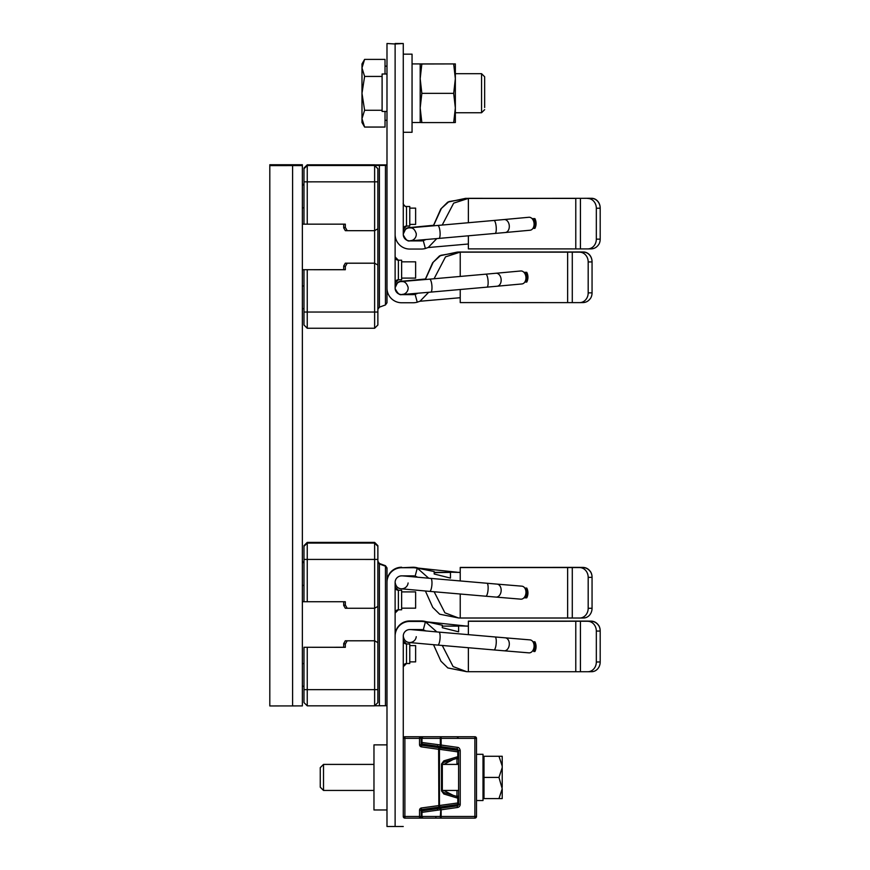 <?xml version="1.0" encoding="UTF-8"?>
<svg xmlns="http://www.w3.org/2000/svg" width="870" height="870" viewBox="0 0 870 870"><rect width="100%" height="100%" fill="white"/><g stroke="black" fill="none" stroke-linecap="round" stroke-linejoin="round"><path stroke-width="1.3" d="M377.874 606.368L377.874 559.421L374.622 559.432L374.622 608.26L377.874 606.368L377.874 642.68L374.622 640.809L345.325 640.798L374.622 640.755L374.622 689.638L377.874 689.627L377.874 642.68M377.874 559.421L377.874 545.653L374.622 542.391L307.24 542.391L307.24 601.746L345.325 601.746L345.325 605.009L347.206 608.26L345.325 608.25L343.693 605.433L345.325 605.009M377.874 702.59L374.622 705.842L377.874 702.59L377.874 689.627M347.206 608.26L374.622 608.26L374.622 640.755L377.874 642.625M374.622 705.842L374.622 689.638L307.24 689.638L307.24 705.842L303.978 702.59L307.24 705.842L374.622 705.842L307.24 705.842M345.325 640.798L343.693 643.626L345.325 644.061L345.325 647.323L303.978 647.28L303.978 702.59M374.687 705.777L386.987 705.733L386.987 568.197L385.356 565.979L386.987 567.893L385.453 565.707L379.407 563.488L379.407 705.755M385.453 566.022L386.987 568.371M377.874 561.824L379.407 563.999L385.453 566.196L385.453 705.744M379.407 563.488L377.874 561.291M303.978 545.653L307.24 542.391L303.978 545.653L303.978 601.736L307.24 601.746M303.978 559.421L374.622 559.432L374.622 542.391L307.24 542.391M303.978 601.714L302.358 601.714M343.693 601.746L343.693 605.433M345.325 640.755L343.693 643.572L343.693 647.313L345.325 647.323M303.978 647.28L343.693 647.269M345.325 644.061L347.206 640.809M307.24 647.323L307.24 689.638L303.978 689.627M417.698 577.256L415.131 576.136A8.134 8.134 180 0 0 413.032 575.864L401.635 575.864A6.514 6.514 180 0 0 395.121 582.367L395.121 826.5L403.267 826.5M419.927 568.741L417.241 567.795A16.28 16.28 180 0 0 413.032 567.24L401.635 567.718A14.649 14.649 0 0 0 386.987 582.367L386.987 744.872L373.969 744.872L373.969 809.97L386.987 809.97L386.987 826.5L395.121 826.5L395.121 636.079A14.649 14.649 0 0 1 409.77 621.43L421.167 621.43A16.28 16.28 0 0 1 425.376 621.985L423.277 629.847A8.134 8.134 180 0 0 421.167 629.565L409.77 629.565A6.514 6.514 180 0 0 403.267 636.079L403.267 738.358L421.983 738.358L421.167 738.358L421.983 738.358L422.798 736.738L474.879 736.738A1.631 1.631 0 0 1 476.499 738.358L476.499 816.484A1.631 1.631 -0 0 1 474.879 818.115L441.133 818.115A1.631 0.816 -90 0 1 440.318 816.484L421.983 816.484L422.798 818.115L441.133 818.115L441.133 816.484L476.499 816.484A1.631 1.631 0 0 1 474.879 818.115L474.879 738.358L476.499 738.358A1.631 1.631 0 0 0 474.879 736.738L475.259 736.781M401.635 567.718L413.032 567.718A16.28 16.28 0 0 1 417.241 568.273L415.131 576.136M460.23 594.014L460.23 618.015L458.523 617.972L444.907 612.817L434.141 591.763M428.714 578.224L417.241 568.088A16.28 16.28 180 0 0 414.653 567.61L413.032 567.718M458.523 617.972L439.654 614.198L432.749 607.39L425.397 591.002M460.23 580.942L460.23 572.438L450.464 572.155L450.464 578.104L434.184 573.993L434.184 571.557L417.241 568.088M450.464 578.104L450.464 575.788M450.464 574.059L450.464 572.754M450.464 572.416L434.184 572.634M457.283 572.242L417.241 567.99A16.28 16.28 0 0 0 414.653 567.512L413.032 567.534M460.23 567.436L582.998 567.555C586.293 567.664 588.925 569.295 590.904 572.449A9.766 8.591 -90.5 0 1 592.057 577.332L592.057 577.158A9.766 8.591 -89.5 0 0 590.904 572.275C588.925 569.132 586.293 567.512 582.998 567.414L460.23 567.436L579.67 567.381A9.766 8.591 90.5 0 0 579.594 567.381M401.635 567.24A14.649 14.649 180 0 0 386.987 581.889L386.987 582.367M460.23 572.406L458.381 572.297M460.23 572.438L460.23 567.523M582.998 567.555L460.23 567.555M572.286 567.566L572.286 618.015L460.23 618.015M572.286 618.015L579.594 618.037A9.766 8.591 89.5 0 0 579.67 618.037A9.766 8.591 89.5 0 0 588.185 608.282L588.185 577.365A9.766 8.591 89.5 0 0 579.594 567.577M579.757 618.026L583.465 618.004A9.766 8.591 -90.5 0 0 583.542 618.004A9.766 8.591 -90.5 0 0 592.057 608.26L592.057 577.332L588.185 577.365M523.925 597.831L526.763 597.831A10.745 10.745 180 0 0 526.763 588.066L524.784 588.066M525.654 588.066A9.766 9.766 0 0 1 525.643 597.82L526.763 597.831M525.643 597.82L523.925 597.82M434.184 572.351L450.464 572.351M398.384 609.794A3.252 3.252 180 0 0 395.121 613.056L398.384 609.794L401.635 609.794L401.635 590.262L398.384 590.262A3.252 3.252 0 0 1 395.121 587.011L398.384 590.262L398.384 609.794M468.364 647.726L468.364 671.716L466.668 671.683L453.096 666.583L442.275 645.475M436.849 631.935L425.376 621.789A16.28 16.28 180 0 0 422.798 621.321L421.167 621.43M466.668 671.683L447.832 667.932L440.938 661.189L433.532 644.713M425.843 630.967L423.277 629.847M468.364 634.654L468.364 626.15L458.599 625.867L458.599 631.816L442.319 627.716L442.319 625.258L425.376 621.495A16.28 16.28 180 0 0 421.167 620.941L409.77 620.941A14.649 14.649 180 0 0 395.121 635.589M458.599 626.465L458.599 627.814M458.599 629.586L458.599 631.152M458.599 626.117L442.319 626.128L442.319 627.716M465.385 625.954L425.376 621.691A16.28 16.28 0 0 0 422.798 621.223L421.167 621.234M468.364 621.147L591.143 621.256C594.428 621.376 597.059 623.007 599.049 626.161A9.766 8.591 -90.5 0 1 600.191 631.044L600.191 630.87A9.766 8.591 -89.5 0 0 599.049 625.987C597.059 622.844 594.428 621.213 591.143 621.115L468.364 621.147L587.815 621.093A9.766 8.591 90.5 0 0 587.739 621.093M428.062 622.452L425.376 621.495M591.143 621.256L468.364 621.267L468.364 626.15L466.505 625.998M580.42 621.267L580.42 671.727L468.364 671.716M580.42 671.727L587.739 671.738A9.766 8.591 89.5 0 0 587.815 671.738A9.766 8.591 89.5 0 0 596.331 661.994L596.331 631.076A9.766 8.591 89.5 0 0 587.739 621.289M587.892 671.738L591.6 671.705A9.766 8.591 -90.5 0 0 591.676 671.705A9.766 8.591 -90.5 0 0 600.191 661.961L600.191 631.044L596.331 631.076M533.788 641.777A9.766 9.766 0 0 1 533.788 651.532L534.898 651.532A10.745 10.745 180 0 0 534.898 641.777L532.918 641.777M533.788 651.532L534.898 651.532M442.319 626.128L458.599 626.052M406.518 663.505A3.252 3.252 180 0 0 403.267 666.757L406.518 663.505L409.77 663.505L409.77 643.974L406.518 643.974A3.252 3.252 0 0 1 403.267 640.722L406.518 643.974L406.518 663.505M408.106 582.965A6.514 6.514 0 0 1 401.32 588.794A6.514 6.514 0 0 1 395.121 582.334A6.514 6.514 0 0 0 401.32 588.794A6.514 6.514 0 0 0 408.106 582.965M496.009 597.092L520.793 599.158A6.514 4.6 -85.2 0 0 525.926 593.09A6.514 4.6 -85.2 0 0 521.88 586.173L497.085 584.118A6.514 4.6 94.8 0 1 501.131 591.024A6.514 4.6 94.8 0 1 496.009 597.092L485.808 596.222A6.514 1.686 -85.1 0 0 488.048 589.914A6.514 1.686 -85.1 0 0 486.928 583.248L430.77 578.398A6.514 1.686 94.9 0 1 431.89 585.064A6.514 1.686 94.9 0 1 429.649 591.372L401.69 588.86C401.179 588.598 396.307 589.414 395.121 582.291M410.77 629.565A6.514 6.514 0 0 1 410.825 629.575A6.514 6.514 0 0 0 410.77 629.565L438.904 632.109A6.514 1.686 94.9 0 1 440.024 638.776A6.514 1.686 94.9 0 1 437.784 645.083L409.835 642.571C409.324 642.31 404.441 643.115 403.267 636.003A6.514 6.514 0 0 0 409.455 642.506A6.514 6.514 0 0 0 416.251 636.677A6.514 6.514 0 0 1 409.455 642.506A6.514 6.514 0 0 1 403.267 636.046M504.143 650.803L528.938 652.859A6.514 4.6 -85.2 0 0 534.06 646.791A6.514 4.6 -85.2 0 0 530.015 639.885L505.22 637.819A6.514 4.6 94.8 0 1 509.276 644.735A6.514 4.6 94.8 0 1 504.143 650.803L493.953 649.933A6.514 1.686 -85.1 0 0 496.183 643.615A6.514 1.686 -85.1 0 0 495.073 636.96L438.904 632.109M409.77 661.874L415.632 661.874L415.632 645.605L409.77 645.605M401.635 608.173L415.632 608.173L415.632 591.894L401.635 591.894M476.499 754.312L476.499 800.53L483.013 800.53L483.013 754.312L476.499 754.312L476.499 744.872M483.992 756.269L483.992 798.584L498.967 798.584L502.218 788.764L498.967 777.421L502.218 767.601L502.218 756.269L483.992 756.269M502.218 766.089L498.967 756.269L502.218 756.269M498.967 777.421L483.992 777.421M502.218 787.241L502.218 767.601M502.218 798.584L498.967 798.584L502.218 798.584L502.218 788.764M373.969 764.404L323.51 764.404L323.51 790.449L373.969 790.449M323.51 764.404L320.258 767.655L320.258 787.187L323.51 790.449M448.398 818.115L458.599 818.115L448.398 818.115M458.599 816.484L457.783 816.484M421.493 737.39L419.568 736.738L404.887 736.738A1.631 1.631 0 0 0 403.267 738.358L403.267 816.484A1.631 1.631 0 0 0 404.887 818.115L419.536 818.115A1.631 1.631 0 0 0 421.167 816.484L421.983 816.484L421.983 812.362L421.167 812.362A1.631 1.631 0 0 1 422.57 810.753A1.631 0.805 82 0 0 421.983 812.362L440.318 809.785A1.631 0.805 82 0 1 440.905 808.176L457.196 805.892L458.599 804.271L457.783 805.685L458.599 804.271L458.588 750.364L457.196 748.961L440.905 746.667L441.133 745.057L421.983 742.48L421.983 738.358L440.318 738.358A1.631 0.816 -90 0 1 441.133 736.738L441.133 745.057L457.424 747.352C458.838 747.373 459.773 748.45 460.23 750.571L458.599 750.571L457.196 748.961L442.612 746.906L442.841 747.558L441.732 747.047L440.503 747.743M421.526 809.633A0.652 0.652 0 0 1 421.722 809.568L438.861 807.164A1.631 0.805 82 0 0 439.448 805.555L439.448 749.298L438.632 749.298L438.861 807.164L457.196 804.587A1.631 0.805 82 0 0 457.783 802.977L421.504 807.958A2.284 2.284 131 0 0 419.536 810.22L419.536 816.484L421.167 816.484L422.798 818.115M419.536 810.22L421.167 810.22L421.243 816.973M440.818 806.718L441.732 807.806L442.841 807.295L442.612 807.936L457.196 805.892L457.435 805.239L442.841 807.295M457.783 796.757L456.967 796.539M443.809 790.449L453.118 795.31M457.435 805.837L457.196 805.892A1.631 1.631 -49 0 0 458.599 804.271L457.196 805.892A1.631 1.631 -49 0 0 458.599 804.271L460.23 804.271A3.252 3.252 -49 0 1 457.424 807.501L457.196 805.892L457.424 807.501M457.783 796.518L458.599 795.582L458.599 790.449L442.319 790.449M440.394 807.088L441.732 807.284M441.732 747.569L440.818 748.124M453.118 759.543L443.809 764.404M458.599 761.152L458.599 756.682A1.631 1.631 0 0 1 457.435 758.238A1.631 0.783 73.3 0 0 457.783 756.682L443.83 760.869A1.631 0.783 73.3 0 1 443.482 762.424L457.435 758.238A1.631 1.631 0 0 0 458.599 756.682L457.783 756.682L458.599 756.682L458.599 759.271L456.967 758.314M442.841 747.558L457.435 749.603L457.239 748.972M457.783 750.462L457.783 749.722L458.599 750.571L458.599 751.876L457.783 751.876L439.448 749.298A1.631 0.805 -82 0 0 438.861 747.689L421.722 745.275L421.983 743.785L421.167 744.535L421.167 742.48A1.631 1.631 0 0 0 422.57 744.089A1.631 1.631 0 0 1 421.167 742.48L421.983 742.48A1.631 0.805 -82 0 0 422.57 744.089L440.905 746.667A1.631 0.805 -82 0 1 440.318 745.057L440.318 738.358L474.879 738.358L474.879 736.738M448.431 736.738L458.599 736.738L448.431 736.738M476.499 801.955L476.499 800.53M442.591 746.906L457.196 748.961L457.424 747.352M431.335 736.738L419.536 736.738L421.243 737.88M421.102 737.89L422.798 736.738M458.599 762.359L458.599 764.404L442.319 764.404M456.967 807.567L441.133 809.785L441.133 816.484L440.318 816.484L440.905 808.176L422.57 810.753A1.631 1.631 0 0 0 421.167 812.362L421.167 810.318L421.983 811.068L421.722 809.568A0.652 0.652 131 0 0 421.167 810.22A0.652 0.652 0 0 1 421.21 809.981M422.57 810.753L422.57 810.753A1.631 0.805 -98 0 0 421.983 812.362M456.967 763.588L458.599 763.588M445.038 761.957L443.482 762.424L442.319 763.99L443.482 762.424L442.319 763.99L442.319 790.863L443.482 792.418A1.631 0.783 106.7 0 1 443.83 793.984L457.783 798.171A1.631 0.783 -73.3 0 0 457.435 796.605L443.482 792.418L442.319 790.863L443.482 792.418L445.038 792.885L443.482 792.418M457.783 756.682L457.783 751.876A1.631 0.805 -82 0 0 457.196 750.266L438.861 747.689L438.632 749.298L421.504 746.884L421.722 745.275A0.652 0.652 0 0 1 421.493 745.198M442.014 748.124L440.666 747.939M439.328 747.754L438.763 747.667M437.523 745.927L438.784 747.678L437.197 745.927M438.023 747.265L438.219 746.297M438.056 746.786L439.883 746.525M421.2 744.84A0.652 0.652 0 0 1 421.167 744.633L421.167 738.358A1.631 1.631 143.6 0 0 420.852 737.401A1.631 1.631 0 0 0 419.536 736.738L419.927 736.781M421.167 742.48L421.591 745.09M438.73 807.186L439.317 807.099M440.644 806.914L442.014 806.718M438.219 808.556L438.023 807.577M458.599 802.977A1.631 1.631 0 0 1 457.196 804.587L457.196 804.587A1.631 1.631 0 0 0 458.599 802.977L457.783 802.977L457.783 798.171L458.599 798.171L457.783 798.171M457.435 796.605A1.631 1.631 0 0 1 458.599 798.171A1.631 1.631 0 0 0 457.435 796.605L452.313 795.071M442.319 763.99L441.514 763.99L443.83 760.869M457.435 758.238L452.313 759.782M458.599 751.876A1.631 1.631 0 0 0 457.196 750.266L457.196 750.266A1.631 1.631 0 0 1 458.599 751.876L458.588 750.364M421.591 809.752L421.167 810.318M437.197 808.926L438.784 807.175L437.523 808.926M438.056 808.067L438.861 808.176M438.632 736.738L441.133 736.738M404.887 736.738L404.887 736.738A1.631 1.631 0 0 0 403.267 738.358A1.631 1.631 0 0 1 404.887 736.738L404.887 818.115A1.631 1.631 0 0 1 403.267 816.484L419.536 816.484L419.536 818.115L421.493 817.463M419.623 818.115L422.787 818.115M456.967 818.115L438.632 818.115M421.167 816.484L419.579 818.115A1.631 1.631 0 0 0 420.884 817.408M435.174 818.115A1.631 0.816 -90 0 0 435.99 816.484L434.565 816.484M443.385 762.457L442.841 762.794M456.967 736.738L458.599 738.358M386.987 744.872L386.987 809.97M377.874 265.046L374.622 263.229L377.874 265.046L377.874 228.777L374.622 230.67L374.622 263.175L345.325 263.175L343.693 265.992L343.693 269.733L345.325 269.733L302.358 269.7L343.693 269.678M347.206 230.67L374.622 230.67L374.622 165.441L377.874 168.671L377.874 181.83L307.24 181.852L307.24 224.166L345.325 224.166L345.325 227.418L347.206 230.67L345.325 230.67L343.693 227.853L345.325 227.418M377.874 228.777L377.874 181.83M343.693 224.166L343.693 227.853M386.987 164.919L307.24 164.811L303.978 168.062L303.978 224.155L302.358 224.123M303.978 224.155L307.24 224.166M303.978 269.722L303.978 324.999L307.24 328.262L303.978 324.999M345.325 266.481L347.206 263.229L345.325 263.218L343.693 266.035L345.325 266.481L345.325 269.733M307.24 269.733L307.24 312.047L377.874 312.036L377.874 324.999L374.622 328.262L374.622 263.229L347.206 263.229M377.874 312.036L377.874 265.089M303.978 168.062L307.24 164.811L307.24 181.852L303.978 181.83M386.987 165.083L385.356 165.224L386.987 165.083M385.453 165.398L385.453 304.946L386.987 302.76L386.987 165.398L374.622 165.441M385.453 304.946L379.407 307.164L377.874 309.361M379.407 165.409L379.407 307.164M303.978 312.036L307.24 312.047L307.24 328.262L374.622 328.262L307.24 328.262M409.77 224.395L415.632 224.395L415.632 208.126L409.77 208.126M401.635 278.106L415.632 278.106L415.632 261.826L401.635 261.826M416.578 293.353L415.131 293.864A8.134 8.134 0 0 1 413.032 294.136L407.312 294.136M386.987 43.5L395.121 43.989L386.987 43.5M579.757 251.974A9.766 8.591 90.5 0 0 579.67 251.963A9.766 8.591 90.5 0 0 579.594 251.963L457.359 252.072L439.557 255.867L432.618 262.805L425.191 279.542M460.23 251.985L457.359 252.072M417.372 293.429L415.164 294.147A8.134 8.134 0 0 1 414.653 294.267L404.071 294.397M404.583 294.364L414.653 294.169A8.134 8.134 180 0 0 415.131 294.06L415.131 293.864M386.987 43.989L386.987 288.111A14.649 14.649 0 0 0 401.635 302.76L413.032 302.76A16.28 16.28 0 0 0 417.241 302.205L420.079 301.183L428.649 292.309M417.013 293.625L415.131 294.343L417.241 302.205M460.23 289.503L460.23 297.714L419.927 301.259M460.23 297.714L460.23 302.597L579.594 302.619A9.766 8.591 89.5 0 0 579.67 302.619A9.766 8.591 89.5 0 0 588.185 292.875L592.057 292.842A9.766 8.591 -90.5 0 1 590.904 297.725C588.925 300.868 586.293 302.488 582.998 302.586L579.67 302.619M579.594 251.963L583.465 251.995A9.766 8.591 -89.5 0 1 583.542 251.995A9.766 8.591 -89.5 0 1 592.057 261.739L592.057 261.924A9.766 8.591 -90.5 0 0 583.465 252.137L579.594 252.169A9.766 8.591 89.5 0 1 588.185 261.946L588.185 292.875M579.594 252.169L460.23 252.148L460.23 276.432M588.185 261.946L592.057 261.924L592.057 292.842M583.465 251.995L460.23 252.028L583.465 252.137M525.654 272.321A9.766 9.766 0 0 1 525.643 282.087L526.763 282.087A10.745 10.745 180 0 0 526.763 272.321L523.925 272.321M425.321 279.531L433.206 262.218L440.775 255.323L460.23 252.104L445.505 256.867L434.076 278.759M417.622 293.266L415.131 294.343A8.134 8.134 180 0 1 413.032 294.625L401.635 294.625A6.514 6.514 180 0 1 395.121 288.111L395.121 43.5L403.267 43.5L395.121 43.989L395.121 234.411A14.649 14.649 0 0 0 409.77 249.059L421.167 249.059A16.28 16.28 0 0 0 425.376 248.505L428.279 247.45L436.783 238.597M398.384 260.206A3.252 3.252 0 0 1 395.121 256.944L398.384 260.206L398.384 279.738A3.252 3.252 180 0 0 395.121 282.989L398.384 279.738L401.635 279.738L401.635 260.206L398.384 260.206M382.104 74.015L386.987 74.015L382.104 73.993L382.104 111.447L386.987 111.447M525.643 282.087L526.763 282.087M424.712 239.652L423.277 240.153A8.134 8.134 0 0 1 421.167 240.435L415.458 240.435M465.504 198.371L575.777 198.316L465.504 198.371L447.724 202.134L440.796 208.996L433.325 225.83M425.506 239.718L423.298 240.435M412.728 240.653L422.798 240.457A8.134 8.134 180 0 0 423.277 240.348L423.277 240.153M425.147 239.913L423.277 240.446A8.134 8.134 0 0 1 422.798 240.555L412.206 240.696M468.364 235.803L468.364 244.002L428.062 247.548M468.364 244.002L468.364 248.885L587.739 248.907A9.766 8.591 89.5 0 0 587.815 248.907A9.766 8.591 89.5 0 0 596.331 239.163L600.191 239.13A9.766 8.591 -90.5 0 1 599.049 244.013C597.059 247.156 594.428 248.787 591.143 248.885L587.815 248.907M591.6 198.295L575.777 198.316L591.6 198.295A9.766 8.591 -89.5 0 1 591.676 198.295A9.766 8.591 -89.5 0 1 600.191 208.039L600.191 208.213A9.766 8.591 -90.5 0 0 591.6 198.425L587.739 198.458A9.766 8.591 89.5 0 1 596.331 208.245L596.331 239.163M587.739 198.458L591.6 198.425M596.331 208.245L600.191 208.213L600.191 239.13M468.364 198.316L575.777 198.403L468.364 198.436L468.364 222.731M533.788 218.62A9.766 9.766 0 0 1 533.788 228.375L534.898 228.386A10.745 10.745 180 0 0 534.898 218.62L532.059 218.62M433.456 225.819L441.384 208.43L448.985 201.568L468.364 198.403L453.672 203.134L442.21 225.047M425.756 239.554L423.277 240.642L425.376 248.505M403.267 43.989L403.267 234.411A6.514 6.514 180 0 0 409.77 240.914L421.167 240.914A8.134 8.134 180 0 0 423.277 240.642L423.277 240.446M406.518 206.494A3.252 3.252 0 0 1 403.267 203.243C402.527 203.45 405.768 207.702 406.518 206.494L406.518 226.026A3.252 3.252 180 0 0 403.267 229.278L406.518 226.026L409.77 226.026L409.77 206.494L406.518 206.494M533.788 228.375L534.898 228.386M411.401 227.69A6.514 6.514 180 0 0 403.267 233.997A6.514 6.514 180 0 1 411.401 227.69M416.262 233.758A6.514 6.514 -0 0 0 416.186 233.214A6.514 6.514 -0 0 1 416.262 233.758C413.892 226.102 409.629 228.342 409.596 227.831L437.773 225.439A6.514 1.686 84.9 0 1 440.024 231.801A6.514 1.686 84.9 0 1 438.926 238.413L412.195 240.696C409.737 239.685 408.247 244.47 403.288 234.9A6.514 6.514 -0 0 0 410.053 240.838A6.514 6.514 -0 0 0 416.284 234.334A6.514 6.514 -0 0 1 410.053 240.838A6.514 6.514 -0 0 1 403.267 234.334A6.514 6.514 -0 0 1 409.694 227.82A6.514 6.514 -0 0 0 403.288 234.9L403.267 234.334M505.285 232.518L530.069 230.235A6.514 4.6 -95.2 0 0 534.06 223.372A6.514 4.6 -95.2 0 0 528.884 217.272L504.089 219.544A6.514 4.6 84.8 0 1 509.276 225.645A6.514 4.6 84.8 0 1 505.285 232.518L495.084 233.432A6.514 1.686 -95.1 0 0 496.183 226.831A6.514 1.686 -95.1 0 0 493.932 220.458L437.773 225.439M403.267 281.401A6.514 6.514 180 0 0 395.121 287.709A6.514 6.514 180 0 1 403.267 281.401M408.117 287.47A6.514 6.514 -0 0 0 408.052 286.926A6.514 6.514 -0 0 1 408.117 287.47C405.746 279.803 401.494 282.054 401.451 281.532L429.639 279.15A6.514 1.686 84.9 0 1 431.89 285.512A6.514 1.686 84.9 0 1 430.78 292.113L404.061 294.397C401.592 293.397 400.102 298.171 395.154 288.612A6.514 6.514 -0 0 0 401.918 294.538A6.514 6.514 -0 0 0 408.15 288.035A6.514 6.514 -0 0 1 401.918 294.538A6.514 6.514 -0 0 1 395.121 288.035A6.514 6.514 -0 0 1 401.559 281.532A6.514 6.514 -0 0 0 395.154 288.601L395.121 288.035M497.14 286.219L521.935 283.946A6.514 4.6 -95.2 0 0 525.926 277.084A6.514 4.6 -95.2 0 0 520.738 270.983L495.954 273.256A6.514 4.6 84.8 0 1 501.131 279.357A6.514 4.6 84.8 0 1 497.14 286.219L486.95 287.144A6.514 1.686 -95.1 0 0 488.048 280.531A6.514 1.686 -95.1 0 0 485.797 274.17L429.639 279.15M484.644 107.499L484.644 76.777L484.644 107.499M484.644 109.663L481.556 112.752L481.556 73.689L484.644 76.777M385.029 73.993L385.029 59.388L364.606 59.388L361.985 63.923L361.985 67.914L364.606 59.388M364.606 127.053L361.985 118.657L361.985 122.518L364.606 127.053L385.029 127.053L385.029 111.447M382.104 110.262L364.606 110.262L361.985 93.34L364.606 76.429L361.985 67.914L361.985 118.657L364.606 110.262M382.104 76.429L364.606 76.429M403.267 132.284L412.054 132.284L412.054 54.157L403.267 54.157M421.841 63.999L455.347 63.923L420.188 63.923L421.841 63.999L420.188 78.681L421.841 93.362L420.188 107.978L421.841 122.583L420.188 122.518L420.188 63.923L420.188 122.518L412.054 122.518M420.188 63.923L412.054 63.923M421.841 122.583L453.694 122.583L455.347 107.978L453.694 93.362L455.347 78.681L453.694 63.999M455.347 72.058L455.347 122.518L453.694 122.583M421.841 93.362L453.694 93.362M455.347 63.923L455.347 78.681M455.347 107.978L455.347 114.383M269.809 164.734L302.358 164.745L302.358 705.907L269.809 705.951L269.809 165.583L295.844 165.572L295.844 164.745L269.809 164.734L269.809 165.583M302.358 165.572L269.809 165.605M303.978 546.349L307.24 543.087L374.622 543.087L377.874 546.349M302.358 663.56L303.978 663.56M303.978 585.434L302.358 585.434M588.185 608.282L592.057 608.26M567.642 618.015L567.642 567.555M596.331 661.994L600.191 661.961M575.777 671.716L575.777 621.267M457.435 805.239L457.783 804.38M456.967 796.463L456.967 790.449M458.599 795.582L458.599 790.449M460.23 750.571L460.23 804.271M456.967 764.404L456.967 758.379M443.83 793.984L441.514 790.863L441.514 763.99M421.167 744.633A0.652 0.652 49 0 0 421.722 745.275L419.536 744.633A2.284 2.284 49 0 0 421.504 746.884M441.514 790.863L442.319 790.863M420.852 737.401A1.631 1.631 143.6 0 0 419.536 736.738L419.536 744.633M421.504 807.958L421.167 810.22M436.805 816.484L435.99 816.484M303.978 207.854L302.358 207.854M302.358 285.969L303.978 285.969M303.978 168.758L307.24 165.507L374.622 165.507L377.874 168.758M579.757 302.619L582.998 302.586M572.286 252.148L572.286 302.597M567.642 302.597L567.642 252.148M587.892 248.907L591.143 248.885M580.42 198.436L580.42 248.896M575.777 248.885L575.777 198.316M292.592 705.951L292.592 165.605M292.592 165.583L292.592 164.734M303.978 561.987L302.358 561.987M377.874 545.653L374.622 542.391M303.978 686.245L302.358 686.245M303.978 562.553L302.358 562.553M583.542 618.004L579.67 618.037M591.676 671.705L587.815 671.738M430.77 578.398L402.592 575.864M485.808 596.222L429.649 591.372M497.085 584.118L486.928 583.248M416.578 576.647L407.312 575.864M493.953 649.933L437.784 645.083M505.22 637.819L495.073 636.96M424.712 630.348L415.458 629.565M483.992 796.3L483.013 796.3M483.992 758.542L483.013 758.542M441.046 807.186L441.732 807.577M441.732 747.265L441.014 747.667M403.267 816.484A1.631 1.631 0 0 0 404.887 818.115M303.978 184.973L302.358 184.973M303.978 308.665L302.358 308.665M307.24 164.811L374.622 164.811M377.874 324.999L374.622 328.262M303.978 184.407L302.358 184.407M583.542 251.995L579.67 251.963M591.676 198.295L587.815 198.262M433.532 225.286L408.03 227.722L405.681 228.93L403.267 233.997M438.926 238.413L495.084 233.432M504.089 219.544L493.932 220.458M425.397 278.998L399.895 281.434L397.546 282.641L395.121 287.709M430.78 292.113L486.95 287.144M495.954 273.256L485.797 274.17M455.347 112.752L481.556 112.752M386.987 66.153L385.029 66.153M386.987 120.288L385.029 120.288M455.347 73.689L481.556 73.689"/></g></svg>

